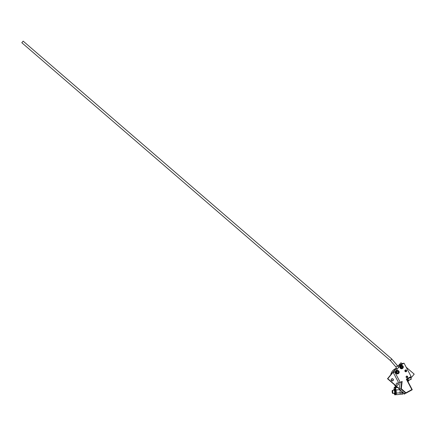 <?xml version="1.0" encoding="UTF-8"?>
<svg xmlns="http://www.w3.org/2000/svg" width="436" height="436" viewBox="0 0 436 436"><rect width="100%" height="100%" fill="white"/><g stroke="black" fill="none" stroke-linecap="round" stroke-linejoin="round"><path stroke-width="0.65" d="M394.7 394.286L394.874 394.874L395.338 394.803L395.545 392.738L395.065 387.571L394.199 387.708A0.501 0.491 -99.2 0 1 394.645 387.163L395.441 387.037M394.106 389.13L394.199 387.708M394.046 393.277A2.594 0.518 -95.1 0 0 394.553 394.302L395.043 394.258A2.594 0.518 -95.1 0 0 395.321 391.588A2.594 0.518 -95.1 0 0 394.58 389.086L394.09 389.13A2.594 0.518 -95.1 0 0 393.768 390.225M401.752 392.291L401.834 393.054L402.826 392.967L402.946 394.095L396.362 394.716L396.226 393.485M396.362 394.716L402.946 394.095M396.253 393.25L396.411 394.684M401.649 391.223L401.818 393.021L399.801 393.239L399.752 392.798M399.409 389.686L399.354 389.201M397.594 387.43L395.626 387.604L395.839 389.512M395.768 389.332L395.566 387.337M395.626 387.604L395.376 387.353L397.3 387.179M404.87 393.403L404.815 393.948L404.112 394.046L403.84 393.147M395.517 387.277L395.79 392.716L395.583 394.782L394.874 394.874M404.112 394.046L404.815 393.948M404.624 393.446L404.57 393.97M397.234 387.119L395.512 387.026A0.501 0.491 80.8 0 0 395.065 387.571M395.534 387.277L395.561 386.509L394.449 384.721M395.512 387.026L395.561 386.509M392.089 380.922L391.975 380.737A8.371 8.202 -99.2 0 1 391.261 379.298M395.512 386.514L394.335 384.617M392.029 380.911L391.926 380.748A8.371 8.202 -99.2 0 1 391.234 379.364M390.83 374.715A8.371 8.202 -99.2 0 1 396.035 368.431M390.765 374.791A8.371 8.202 -99.2 0 1 396.046 368.415M395.583 390.476A2.594 0.518 84.9 0 1 395.784 392.645M395.784 392.787A2.594 0.518 84.9 0 1 395.675 393.872M395.447 389.01L395.479 389.005A2.594 0.518 84.9 0 1 396.226 391.544A2.594 0.518 84.9 0 1 395.943 394.177L395.643 394.204M401.725 391.991L402.036 391.555M403.545 392.885L402.826 392.972M403.523 392.869L402.324 392.972L402.205 391.708M399.976 389.746L400.292 393.158L401.818 393.021M402.324 392.972L401.834 393.054M396.264 393.114L399.937 392.782A1.564 0.311 -95.1 0 0 400.106 391.174A1.564 0.311 -95.1 0 0 399.659 389.664L395.981 389.997M400.292 393.158L399.801 393.239M392.689 392.329L392.373 392.356L392.416 391.076L392.694 392.307L392.574 392.782L392.373 392.356M392.623 391.533L392.302 391.561M392.187 391.931A1.531 0.305 84.9 0 1 392.356 390.356A1.531 0.305 84.9 0 1 392.792 391.855A1.531 0.305 84.9 0 1 392.629 393.408A1.531 0.305 84.9 0 1 392.187 391.931M392.629 393.408L394.46 393.239A1.531 0.305 -95.1 0 0 394.624 391.686A1.531 0.305 -95.1 0 0 394.182 390.187L392.356 390.356M394.553 394.302A2.594 0.518 -95.1 0 0 394.831 391.632A2.594 0.518 -95.1 0 0 394.09 389.13M21.827 42.717L23.168 41.131L21.827 42.717M21.985 42.521L23.004 41.322L21.985 42.521M397.098 369.259L395.839 366.878L390.411 360.594L391.686 358.948M402.063 368.556L401.736 368.611C399.676 367.908 399.512 366.899 401.245 365.586L401.572 365.532A1.531 1.499 -99.2 0 1 403.316 366.954A1.531 1.499 -99.2 0 1 401.916 368.573A1.531 1.499 -99.2 0 1 400.324 367.21A1.531 1.499 -99.2 0 1 401.572 365.532M402.94 366.038A1.749 1.706 81 0 0 399.867 367.314A1.749 1.706 81 0 0 402.973 368.033M401.829 368.774L401.185 365.335M401.343 366.3L402.085 366.256L402.57 367.014L402.188 367.81M401.354 366.278L402.248 366.229L402.733 366.987L402.352 367.799L401.452 367.853L400.967 367.09L401.354 366.278M401.938 368.404A1.363 1.335 80.8 0 0 402.962 366.289A1.363 1.335 80.8 0 0 400.651 366.425A1.363 1.335 80.8 0 0 401.938 368.404M400.275 382.416L402.139 381.396L401.305 388.721L405.943 392.803L411.846 389.588L406.314 379.124L411.104 376.513L404.074 363.221L400.395 365.226L394.803 372.072L400.275 382.416L398.624 382.683L393.158 372.339L394.803 372.072M404.074 363.221L402.428 363.488L398.744 365.493L400.395 365.226M411.023 376.557L406.674 379.173M398.744 365.493L397.975 366.436M396.537 368.197L393.158 372.339M397.125 370.431L395.839 371.336A1.749 1.706 -99 0 0 396.079 373.325L397.676 373.886M406.221 371.674A0.937 0.921 -99.2 0 1 404.864 370.818A0.937 0.921 -99.2 0 1 406.265 370.055A0.937 0.921 -99.2 0 1 406.221 371.674M406.494 376.17A0.839 0.823 -99.2 0 1 407.698 376.775A0.839 0.823 -99.2 0 1 406.107 377.173A0.839 0.823 -99.2 0 1 406.494 376.17M406.434 376.208A0.839 0.823 -99.2 0 1 406.679 377.718M405.3 370.262A0.747 0.73 -99.2 0 1 405.507 371.559M406.096 371.51A0.747 0.73 80.8 0 0 405.627 370.12A0.747 0.73 80.8 0 0 405.028 370.971A0.747 0.73 80.8 0 0 406.096 371.51M408.99 380.421L408.167 381.418A3.014 2.954 80.8 0 0 407.987 381.658M406.194 367.226L414.2 374.132L410.908 378.105M396.438 383.397A1.139 1.117 80.8 0 0 397.479 385.261A1.139 1.117 80.8 0 0 398.395 383.958A1.139 1.117 80.8 0 0 396.438 383.397M391.408 379.064A1.139 1.117 80.8 0 0 392.449 380.922A1.139 1.117 80.8 0 0 393.365 379.62A1.139 1.117 80.8 0 0 391.408 379.064M397.959 366.414L401 362.747L402.079 363.678M400.046 382.448L399.343 388.634L387.8 378.682L396.515 368.158M399.343 388.634L399.283 389.135L404.248 393.506L405.829 393.25L405.943 392.803M399.283 389.135L401.305 388.721M412.254 389.746L405.834 393.245L412.26 389.746L411.846 389.588M399.311 388.907L387.506 378.731L396.417 367.968M397.861 366.224L401 362.747M392.296 380.939A1.139 1.117 80.8 0 0 391.937 378.71M397.327 385.271A1.139 1.117 80.8 0 0 396.967 383.048M387.8 378.682L387.506 378.731M410.581 377.489L411.279 379.178L408.646 380.383L411.306 378.944M407.573 378.819L406.821 379.091M408.63 380.356L407.824 380.514L408.559 380.219M397.823 373.51A1.363 1.335 80.8 0 0 398.853 371.396A1.363 1.335 80.8 0 0 396.542 371.532A1.363 1.335 80.8 0 0 397.823 373.51M398.139 371.336L398.624 372.093L398.237 372.905L397.338 372.96L396.853 372.197L397.24 371.385L398.139 371.336L398.624 372.093M399.207 372.061A1.531 1.499 -99.2 0 1 397.801 373.679A1.531 1.499 -99.2 0 1 396.215 372.317A1.531 1.499 -99.2 0 1 397.463 370.638A1.531 1.499 -99.2 0 1 399.207 372.061M397.954 373.663L397.621 373.717C395.561 373.014 395.398 372.006 397.131 370.693L397.463 370.638M398.455 372.121L398.079 372.916M397.234 371.407L397.97 371.363M398.831 371.145A1.749 1.706 81 0 0 395.757 372.42A1.749 1.706 81 0 0 398.858 373.14M410.587 377.042L410.745 377.336L407.655 378.971L407.518 378.715M408.69 378.077L409.944 377.391M395.588 386.759L396.7 386.656M395.839 366.878L397.67 365.897M412.26 389.74L406.57 378.982L412.249 389.735M405.829 393.25L400.864 388.879L401.681 381.647M394.613 387.168L395.479 387.026M390.411 360.588L21.8 42.712M391.713 358.953L23.168 41.126M391.713 358.948L397.692 365.897L398.537 367.499M408.641 380.377L407.873 378.917M407.818 380.514L407.044 379.053M410.745 377.336L410.592 377.042"/></g></svg>
